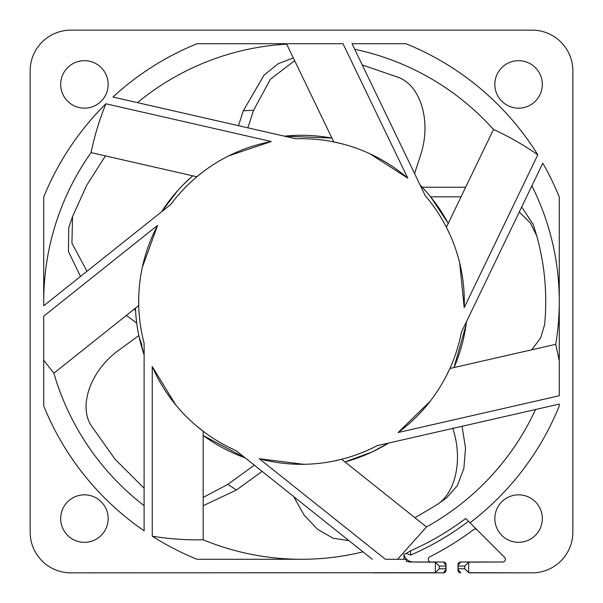 <?xml version="1.0" encoding="UTF-8"?>
<svg xmlns="http://www.w3.org/2000/svg" width="603" height="603" viewBox="0 0 603 603"><rect width="100%" height="100%" fill="white"/><g stroke="black" fill="none" stroke-linecap="round" stroke-linejoin="round"><path stroke-width="0.9" d="M398.146 432.524A162.81 162.81 0 0 0 461.385 332.23L542.798 163.172A278.134 278.134 0 0 1 559.283 197.068L559.283 395.741L398.146 432.524L430.218 401.191M559.283 360.79L555.702 344.336L449.891 368.486L446.137 376.249M259.32 458.755A162.81 162.81 0 0 0 377.161 445.662L559.283 404.093L559.283 405.932A278.134 278.134 0 0 1 470.008 522.778L504.598 557.36A2.714 2.714 0 0 1 502.683 561.996L468.667 562.147L468.667 572.699L532.148 572.85A40.703 40.703 0 0 0 572.85 532.148L572.85 70.853A40.703 40.703 0 0 0 532.148 30.15L70.853 30.15A40.703 40.703 0 0 0 30.15 70.853L30.15 532.148A40.703 40.703 0 0 0 70.853 572.85L435.358 572.699L435.358 562.147L410.025 561.996L406.422 561.423L406.422 559.283L385.385 559.283L259.32 458.755L303.814 464.295M397.558 559.283L426.502 526.947A257.783 257.783 0 0 0 535.562 409.505A257.783 257.783 0 0 1 426.502 526.947L341.652 459.282L333.24 461.189M407.734 178.119A162.81 162.81 0 0 0 295.877 138.788L112.949 97.03A278.134 278.134 0 0 1 197.068 43.718L343.001 43.718L407.734 178.119L370.046 153.825M137.476 102.631A257.783 257.783 0 0 1 286.696 44.14A257.783 257.783 0 0 0 137.476 102.631A257.783 257.783 0 0 1 286.696 44.14L333.783 141.924L342.187 143.853M459.697 263.021L464.197 307.628A162.81 162.81 0 0 0 425.213 195.658L352.039 43.718L405.932 43.718A278.134 278.134 0 0 1 537.793 154.798C523.721 144.976 508.947 136.534 493.48 129.464A257.783 257.783 0 0 0 354.715 49.273M493.48 129.464L446.393 227.248L450.117 235.019M197.068 559.283A278.134 278.134 0 0 1 152.257 536.203C169.202 538.939 186.176 540.137 203.173 539.791A257.783 257.783 0 0 0 362.991 551.843A257.783 257.783 0 0 1 301.5 559.283L197.068 559.283M555.702 344.336A257.783 257.783 0 0 0 559.283 301.5A257.783 257.783 0 0 1 555.702 344.336A257.783 257.783 0 0 0 531.884 185.845M286.696 44.14L287.541 43.718M410.666 550.727L406.377 553.35L410.545 555.099L410.666 550.727A272.081 272.081 0 0 0 465.689 518.459L470.008 522.778M406.377 553.35A272.812 272.812 0 0 1 403.882 554.368L404.078 559.283M405.932 43.718L352.039 43.718M559.283 404.093L559.283 405.932M175.669 404.809L152.257 366.564A162.81 162.81 0 0 0 235.961 450.539L372.33 559.283M152.257 366.564L152.257 536.203M43.718 316.183L43.718 405.932A278.134 278.134 0 0 0 144.117 530.821L144.117 343.182A162.81 162.81 0 0 1 157.579 225.386L43.718 316.183M518.58 60.677A23.743 23.743 0 0 1 542.323 84.42A23.743 23.743 0 0 1 518.58 108.163A23.743 23.743 0 0 1 494.837 84.42A23.743 23.743 0 0 1 518.58 60.677M84.42 542.323A23.743 23.743 0 0 1 60.677 518.58A23.743 23.743 0 0 1 84.42 494.837A23.743 23.743 0 0 1 108.163 518.58A23.743 23.743 0 0 1 84.42 542.323M542.323 518.58A23.743 23.743 0 0 1 518.58 542.323A23.743 23.743 0 0 1 494.837 518.58A23.743 23.743 0 0 1 518.58 494.837A23.743 23.743 0 0 1 542.323 518.58M108.163 84.42A23.743 23.743 0 0 1 84.42 108.163A23.743 23.743 0 0 1 60.677 84.42A23.743 23.743 0 0 1 84.42 60.677A23.743 23.743 0 0 1 108.163 84.42M464.197 307.628L537.793 154.798M43.718 305.774L43.718 197.068A278.134 278.134 0 0 1 105.894 103.776L271.275 141.524A162.81 162.81 0 0 0 170.785 204.447L43.718 305.774L43.718 301.5A257.783 257.783 0 0 0 43.755 305.744A257.783 257.783 0 0 1 91.061 152.612C94.505 135.961 99.45 119.68 105.894 103.776M144.117 505.661A257.783 257.783 0 0 1 53.886 373.197L138.743 305.533L138.758 296.91M142.27 267.528L157.579 225.386M43.755 305.744A257.783 257.783 0 0 1 91.061 152.612L196.872 176.762L203.618 171.403M228.786 155.83L271.275 141.524M203.173 539.791L203.173 431.266L196.442 425.876M91.061 152.612A257.783 257.783 0 0 0 43.718 301.5M53.886 373.197L43.718 360.195M469.805 572.85L515.286 572.85M445.851 569.88L443.333 572.85A2.714 2.714 0 0 0 446.047 570.136L446.047 569.157A2.714 1.952 180 0 1 445.851 569.88L445.851 564.966A2.714 1.952 0 0 1 446.047 565.697L446.047 570.136A2.714 2.714 0 0 1 443.333 572.85L373.656 572.85M439.278 568.78L439.278 566.066L445.896 566.066L445.896 568.78L439.278 568.78L435.358 572.699M439.278 566.066L435.358 562.147M445.851 564.966L443.333 561.996A2.714 2.714 0 0 1 446.047 564.71A2.714 2.714 0 0 0 443.333 561.996L430.972 561.996A2.714 2.714 0 0 1 429.751 556.855A285.754 285.754 0 0 0 473.574 529.638A2.714 2.714 0 0 1 477.124 529.886M410.364 561.559L413.198 561.996L430.972 561.996M413.145 561.996L410.025 561.996M413.198 561.996C408.977 561.792 406.023 559.757 404.319 555.883M405.683 558.31L407.764 560.285M405.985 558.68L407.59 560.164M403.882 554.368L404.214 555.582M457.986 564.71A2.714 2.714 0 0 1 460.7 561.996A2.714 2.714 0 0 0 460.692 561.996L458.182 564.966L458.137 566.066L457.986 564.71A2.714 2.714 0 0 1 460.7 561.996L502.683 561.996A2.714 2.714 0 0 0 504.055 561.619M460.7 561.996L469.805 561.996M464.747 566.066L464.747 568.78L458.137 568.78L458.182 569.88A2.714 1.952 180 0 1 457.986 569.149L458.137 566.066L464.747 566.066L468.667 562.147M464.747 568.78L468.667 572.699M458.182 569.88L460.7 572.85A2.714 2.714 0 0 1 457.986 570.136L457.986 565.697A2.714 1.952 0 0 1 458.182 564.966M457.986 565.539L457.986 570.136M410.017 561.996L409.301 561.996M410.59 561.996L411.367 561.996M177.606 190.721L161.604 211.759A166.202 166.202 0 0 1 192.741 175.82L183.681 184.269M371.682 452.16L344.961 461.921A166.202 166.202 0 0 0 388.603 443.047L373.136 451.466M466.044 324.942L454.014 367.544A166.202 166.202 0 0 0 466.473 321.655M448.225 223.434A166.202 166.202 0 0 0 420.118 185.083M331.952 138.11A166.202 166.202 0 0 0 284.443 136.172L331.695 138.064M448.24 223.411L430.723 196.977M426.487 191.95L422.198 187.239L465.659 187.239M105.435 155.891L86.779 185.159L72.541 216.537L71.923 243.084L86.968 271.282M144.117 354.918A166.202 166.202 0 0 1 135.434 308.171L135.532 310.296L134.085 309.241M72.541 216.537L68.75 227.557L68.456 251.474L80.478 276.46M135.992 316.665L136.693 322.997L126.306 315.452M245.18 457.888L203.173 435.494A166.202 166.202 0 0 0 245.142 457.85M144.117 488.242L115.052 459.222L91.143 425.56C78.028 405.065 91.302 369.383 119.756 349.476L138.833 335.607L144.117 354.971M293.706 496.586L304.07 515.075L317.675 529.419L333.173 538.245L348.979 540.665M414.97 517.751L436.798 504.817C455.732 492.975 463.217 459.154 452.657 427.994M436.798 504.817L446.341 498.131L457.285 485.732L463.85 468.531L465.516 448.044L462.071 426.283M139.218 337.363L141.961 345.202M531.695 349.815L540.665 337.929L544.599 324.783C547.516 294.822 544.871 265.109 536.67 235.652L530.444 223.087L519.273 212.03M430.602 196.834L461.039 196.834M536.67 235.652L533.263 224.512L521.693 207.002M414.578 173.581L420.336 155.86C431.65 123.027 421.422 86.357 398.764 77.493L362.275 64.973M465.267 188.046L464.943 187.239M203.173 497.422L227.904 484.345L236.436 490.013L203.173 505.729M262.086 471.373L236.436 490.013M254.308 465.169L227.904 484.345M294.641 60.647L270.43 79.212L253.561 110.311L243.333 110.748L264.091 75.051L278.194 63.722L293.329 57.918M238.479 125.688L243.333 110.748M247.871 127.828L253.561 110.311M301.5 559.283A257.783 257.783 0 0 0 362.991 551.843M426.502 526.947A257.783 257.783 0 0 0 535.562 409.505M410.545 555.099A276.046 276.046 0 0 0 468.523 521.286M457.986 568.938L457.986 565.697"/></g></svg>
